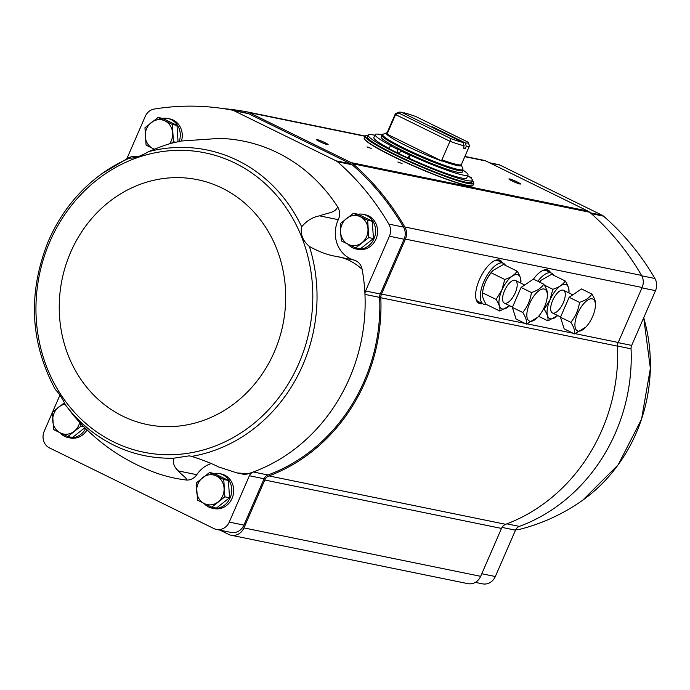 <?xml version="1.0" encoding="UTF-8"?>
<svg xmlns="http://www.w3.org/2000/svg" width="690" height="690" viewBox="0 0 690 690"><rect width="100%" height="100%" fill="white"/><g stroke="black" fill="none" stroke-linecap="round" stroke-linejoin="round"><path stroke-width="1.03" d="M138.017 156.759L132.264 156.587C128.788 157.449 127.84 157.976 129.444 158.165C134.697 158.26 141.062 156.087 148.54 151.645C157.812 147.746 165.471 144.935 171.517 143.201L181.41 141.01L219.532 138.405A171.983 155.095 101.6 0 1 337.574 206.741A12.618 11.385 101.6 0 1 338.29 219.67A29.032 26.186 101.6 0 0 354.143 260.096A12.618 11.385 101.6 0 1 362.121 269.333A171.983 155.095 101.6 0 1 364.958 294.389A6.943 6.262 101.6 0 1 365.588 290.99L380.276 294L404.099 239.223A12.618 11.385 101.6 0 0 403.512 227.096A271.377 244.743 101.6 0 0 352.15 164.755A7.573 6.831 101.6 0 0 350.77 163.832L248.547 113.678A7.573 6.831 101.6 0 0 247.055 113.169A7.573 6.831 101.6 0 0 246.994 113.151L232.427 110.176M52.466 412.275L44.186 431.31A12.618 11.385 101.6 0 0 49.456 447.879L213.943 528.583A12.618 11.385 101.6 0 0 216.427 529.428A12.618 11.385 101.6 0 0 229.235 522.106L249.392 475.746A6.943 6.262 101.6 0 1 253.273 471.969A171.983 155.095 101.6 0 1 248.089 473.771L236.998 472.926L218.532 466.932C211.571 463.37 202.601 459.859 191.613 456.392A155.983 140.674 -78.4 0 0 302.763 365.148A155.983 140.674 -78.4 0 0 309.387 246.451C302.738 240.707 300.167 234.152 301.677 226.786C306.696 220.766 312.665 217.117 319.574 215.849C326.793 212.934 335.866 212.925 337.574 206.741M129.09 157.562L128.694 158.165L129.444 158.165A155.983 140.674 -78.4 0 0 101.999 173.621L129.09 157.562M191.613 456.392L189.31 455.849L174.027 458.151C172.586 462.861 174.044 467.121 178.408 470.942C181.539 475.074 188.336 478.895 185.964 479.981A171.983 155.095 101.6 0 1 151.481 471.227C120.595 458.997 94.401 440.151 72.907 414.69L65.472 404.892C62.152 398.13 58.771 393.007 55.338 389.522L55.347 389.54C30.041 342.378 27.686 292.957 48.291 241.267C60.453 213.331 78.358 190.776 101.999 173.621M179.245 141.398A17.673 15.939 -78.4 0 0 167.825 118.49L169.8 118.896A17.673 15.939 101.6 0 1 181.479 141.001M363.156 214.331L365.131 214.737A17.673 15.939 101.6 0 1 375.981 239.111A17.673 15.939 101.6 0 1 358.05 249.357L356.075 248.961A17.673 15.939 -78.4 0 0 374.006 238.706A17.673 15.939 -78.4 0 0 363.156 214.331A17.673 15.939 -78.4 0 0 357.972 214.219M126.882 158.64L145.245 116.42A12.618 11.385 101.6 0 1 154.319 109.029A271.377 244.743 101.6 0 1 232.297 110.15A7.573 6.831 101.6 0 1 232.357 110.159A7.573 6.831 101.6 0 1 233.85 110.667L336.073 160.83A7.573 6.831 101.6 0 1 337.453 161.745A271.377 244.743 101.6 0 1 388.824 224.086A12.618 11.385 101.6 0 1 389.402 236.222L365.588 290.99M379.655 297.39A171.983 155.095 101.6 0 1 267.962 474.97L253.273 471.969A171.983 155.095 101.6 0 0 364.958 294.389L379.655 297.39A6.943 6.262 101.6 0 1 380.276 294M249.392 475.746L264.089 478.748A6.943 6.262 101.6 0 1 267.962 474.97M264.089 478.748L243.924 525.116A12.618 11.385 101.6 0 1 231.115 532.439L216.427 529.428M483.897 160.313L464.896 156.423L483.802 160.287A10.1 9.108 101.6 0 1 483.897 160.313A10.1 9.108 101.6 0 1 485.881 160.986L587.854 211.028A10.1 9.108 101.6 0 1 589.7 212.253A272.645 245.881 101.6 0 1 641.545 275.396A12.618 11.385 101.6 0 1 642.114 287.497L618.214 342.464A7.573 6.831 101.6 0 0 617.524 346.147A173.242 156.233 101.6 0 1 505.692 524.314A7.573 6.831 101.6 0 0 501.492 528.419L264.779 480.016L243.95 527.919A12.618 11.385 101.6 0 1 231.141 535.242A12.618 11.385 101.6 0 1 228.666 534.396L220.058 530.17M264.779 480.016A7.573 6.831 101.6 0 1 268.988 475.91A173.242 156.233 101.6 0 0 380.811 297.744A7.573 6.831 101.6 0 1 381.501 294.061L405.401 239.094A12.618 11.385 101.6 0 0 404.832 226.993A272.645 245.881 101.6 0 0 352.995 163.849A10.1 9.108 101.6 0 0 351.15 162.624L249.168 112.582A10.1 9.108 101.6 0 0 247.184 111.909A10.1 9.108 101.6 0 0 247.089 111.892A272.645 245.881 101.6 0 0 223.698 108.666M582.765 500.164L618.154 464.827L641.528 419.244L650.368 368.382L643.701 317.771A155.983 140.674 101.6 0 1 582.765 500.164C563.506 513.817 542.521 523.529 519.786 529.316L515.654 529.808M498.465 164.574L489.426 162.728L498.396 164.565A7.573 6.831 101.6 0 1 498.465 164.574A7.573 6.831 101.6 0 1 499.948 165.083L602.172 215.237A7.573 6.831 101.6 0 1 603.56 216.16A271.377 244.743 101.6 0 1 654.922 278.501A12.618 11.385 101.6 0 1 655.5 290.637L631.686 345.405A6.943 6.262 101.6 0 0 631.057 348.795A171.983 155.095 101.6 0 1 519.372 526.384L506.943 523.839M501.492 528.419L480.663 576.323A12.618 11.385 101.6 0 1 467.855 583.645L231.141 535.242M537.795 317.21A17.673 7.435 -63.9 0 1 526.824 314.683A17.673 7.435 -63.9 0 1 538.364 291.171A17.673 7.435 -63.9 0 1 547.075 298.304A17.673 7.435 -63.9 0 1 544.557 306.653A17.673 7.435 -63.9 0 1 537.795 317.21L526.427 324.11L516.06 319.022L512.385 307.412L521.062 287.454L533.413 279.122A23.986 10.091 -63.9 0 1 548.179 270.101A23.986 10.091 -63.9 0 1 550.525 272.654M482.422 303.617A23.986 10.091 -63.9 0 1 478.964 303.324A23.986 10.091 -63.9 0 1 479.377 279.717A23.986 10.091 -63.9 0 1 500.095 260.268A23.986 10.091 -63.9 0 1 502.432 262.821M319.66 141.588A6.314 0.621 -156.5 0 1 316.546 139.691A6.314 0.621 -156.5 0 1 322.584 141.562A6.314 0.621 -156.5 0 1 328.069 144.702A6.314 0.621 -156.5 0 1 319.66 141.588M512.023 180.927A6.314 0.621 -156.5 0 1 508.909 179.02A6.314 0.621 -156.5 0 1 514.938 180.901A6.314 0.621 -156.5 0 1 520.433 184.032A6.314 0.621 -156.5 0 1 512.023 180.927M468.079 175.89L471.537 177.753L470.071 177.373M397.863 161.995L402.072 163.547L397.863 161.995M367.028 146.867L371.229 148.419L367.028 146.867M367.468 147.074L369.012 147.746M398.311 162.21L399.855 162.875M519.372 526.384A6.943 6.262 101.6 0 0 515.49 530.161L495.334 576.521A12.618 11.385 101.6 0 1 482.526 583.843L475.35 582.377M52.492 412.206L59.944 395.077M219.248 473.564L221.223 473.97A17.673 15.939 101.6 0 1 232.082 498.344A17.673 15.939 101.6 0 1 214.15 508.599L212.166 508.194A17.673 15.939 -78.4 0 0 230.106 497.947A17.673 15.939 -78.4 0 0 219.248 473.564A17.673 15.939 -78.4 0 0 214.072 473.452M87.035 429.905A17.673 15.939 101.6 0 1 70.225 437.978L68.241 437.581A17.673 15.939 -78.4 0 0 85.612 428.516M248.089 473.771A12.618 11.385 101.6 0 1 242.716 474.09L236.998 472.926M178.408 470.942L196.771 474.694A29.032 26.186 101.6 0 1 211.114 463.594M196.771 474.694A12.618 11.385 101.6 0 1 185.964 479.981M309.387 246.451C318.771 251.66 327.448 254.929 335.426 256.266C345.285 257.68 354.186 262.036 362.121 269.333M347.958 244.226A17.673 15.939 -78.4 0 0 356.075 248.961M353.427 213.288L358.076 214.236L372.315 221.231L373.428 238.542L360.301 248.874L355.652 247.926L368.779 237.593L367.666 220.274L353.427 213.288L340.291 223.62L340.584 232.22L341.403 240.931L355.652 247.926M167.825 118.49A17.673 15.939 -78.4 0 0 162.65 118.378M152.637 148.393A17.673 15.939 -78.4 0 0 153.758 149.532M176.994 125.39L172.345 124.442L158.096 117.447L162.745 118.404L176.994 125.39L178.037 141.631M60.134 432.846A17.673 15.939 -78.4 0 0 68.241 437.581M84.844 427.757L72.467 437.495L67.818 436.546L80.954 426.213L80.635 423.427M204.059 503.467A17.673 15.939 -78.4 0 0 212.166 508.194M209.518 472.529L214.167 473.478L228.416 480.464L229.529 497.783L216.393 508.107L211.744 507.159L224.88 496.834L223.767 479.516L209.518 472.529L196.391 482.853L197.495 500.172L211.744 507.159M229.529 497.783L224.88 496.834M228.416 480.464L223.767 479.516M83.913 426.817L80.954 426.213M64.317 402.831L52.466 412.232L53.57 429.551L67.818 436.546M175.519 142.175L173.457 141.761L172.345 124.442M171.422 143.227L173.457 141.761M158.096 117.447L144.96 127.779L146.073 145.098L152.93 148.54A15.146 13.662 -78.4 0 0 154.577 149.204M372.315 221.231L367.666 220.274M373.428 238.542L368.779 237.593M224.052 488.123A15.146 13.662 -78.4 0 0 216.375 475.962A15.146 13.662 -78.4 0 0 202.688 477.635A15.146 13.662 -78.4 0 0 196.676 491.461A15.146 13.662 -78.4 0 0 204.352 503.614A15.146 13.662 -78.4 0 0 218.049 501.941A15.146 13.662 -78.4 0 0 224.052 488.123M65.058 404.228A15.146 13.662 -78.4 0 0 58.762 407.014A15.146 13.662 -78.4 0 0 52.751 420.84A15.146 13.662 -78.4 0 0 60.427 432.992A15.146 13.662 -78.4 0 0 74.123 431.328A15.146 13.662 -78.4 0 0 79.712 422.435M169.576 143.77A15.146 13.662 -78.4 0 0 172.629 133.041A15.146 13.662 -78.4 0 0 164.953 120.888A15.146 13.662 -78.4 0 0 151.265 122.561A15.146 13.662 -78.4 0 0 145.254 136.379A15.146 13.662 -78.4 0 0 152.93 148.54M367.96 228.882A15.146 13.662 -78.4 0 0 360.284 216.729A15.146 13.662 -78.4 0 0 346.587 218.402A15.146 13.662 -78.4 0 0 340.584 232.22A15.146 13.662 -78.4 0 0 348.26 244.372A15.146 13.662 -78.4 0 0 361.948 242.707A15.146 13.662 -78.4 0 0 367.96 228.882M512.066 180.944A5.287 0.517 -156.5 0 1 516.87 183.031M319.712 141.614A5.287 0.517 -156.5 0 1 324.507 143.701M432.466 126.805L465.319 142.925L435.657 129.159M462.973 142.442A37.864 3.735 -156.5 0 1 450.932 138.647L398.751 113.048A37.864 3.735 -156.5 0 1 398.984 112.229A37.864 3.735 -156.5 0 1 401.459 112.263L462.973 142.442L464.154 145.788L463.154 148.091A40.391 3.985 23.5 0 0 465.284 148.531L463.37 147.591M432.716 127.71L432.345 127.055M403.805 112.737A37.864 3.735 -156.5 0 1 415.846 116.541L468.027 142.14A37.864 3.735 -156.5 0 1 468.096 142.278L469.407 145.564A40.391 3.985 -156.5 0 1 469.433 146.004A40.391 3.985 -156.5 0 1 466.285 146.228L465.284 148.531M466.285 146.228L465.336 143.244M468.096 142.278A37.864 3.735 -156.5 0 1 465.319 142.925M464.154 145.788A40.391 3.985 -156.5 0 1 449.966 141.278L450.932 138.647M398.751 113.048L395.568 114.583A40.391 3.985 -156.5 0 1 395.344 113.79A40.391 3.985 -156.5 0 1 395.689 113.505L398.984 112.229M386.435 133.86L387.513 133.11L395.568 114.583L449.966 141.278L441.911 159.804L442.074 161.158A41.021 4.045 23.5 0 1 406.505 145.926A41.021 4.045 23.5 0 1 386.435 133.86L442.074 161.158M414.768 156.328A42.288 4.175 23.5 0 0 425.075 160.813M402.391 150.506L402.106 151.162M402.943 150.782A44.177 4.356 -156.5 0 1 381.13 136.991L381.898 135.223A44.177 4.356 -156.5 0 0 403.71 149.014A44.177 4.356 -156.5 0 0 462.93 170.447L462.162 172.224A44.177 4.356 -156.5 0 1 402.943 150.782M467.699 175.622A56.804 5.606 -156.5 0 1 472.357 180.418A56.804 5.606 -156.5 0 1 396.224 152.852A56.804 5.606 -156.5 0 1 368.175 135.119A56.804 5.606 -156.5 0 1 374.86 135.257M382.062 134.93A50.611 4.994 23.5 0 0 375.153 134.593A50.611 4.994 23.5 0 0 391.213 145.849L390.402 145.685L389.1 148.678A51.56 5.089 23.5 0 0 396.767 152.602L399.631 153.18M389.186 148.462A50.611 4.994 -156.5 0 1 373.851 137.586L375.153 134.593M410.231 155.181A50.611 4.994 23.5 0 0 467.984 174.958L466.682 177.951A50.611 4.994 -156.5 0 1 408.929 158.174L408.118 158.01A51.56 5.089 23.5 0 1 399.338 153.861L400.64 150.868A51.56 5.089 23.5 0 0 409.42 155.017L410.231 155.181L408.929 158.174M472.357 180.418L471.606 182.151A56.804 5.606 -156.5 0 1 395.474 154.586A56.804 5.606 -156.5 0 1 367.425 136.853L368.175 135.119M409.42 155.017L408.118 158.01M467.984 174.958A50.611 4.994 23.5 0 0 463.025 170.137M390.402 145.685A51.56 5.089 23.5 0 0 398.07 149.601L396.767 152.602M398.07 149.601L402.313 150.472M404.909 151.74L400.64 150.868M395.965 147.927L399.243 149.437L395.965 147.927M404.185 151.955L407.471 153.473L404.185 151.955M553.596 275.267A22.718 9.556 116.1 0 0 551.534 273.154A22.718 9.556 116.1 0 0 537.838 281.296M551.534 273.154L546.394 270.627A22.718 9.556 116.1 0 0 543.056 270.368M591.865 294.044L581.506 288.955L569.147 297.295L560.478 317.245L564.153 328.854L574.52 333.943C575.106 330.967 573.882 327.095 570.837 322.325C575.538 316.563 578.436 309.913 579.514 302.375C585.431 300.495 589.553 297.718 591.865 294.044C594.901 298.787 596.125 302.66 595.548 305.653L595.159 308.137A17.673 7.435 -63.9 0 1 592.65 316.486A17.673 7.435 -63.9 0 1 585.888 327.043A17.673 7.435 -63.9 0 1 574.917 324.516A17.673 7.435 -63.9 0 1 586.448 301.004A17.673 7.435 -63.9 0 1 595.159 308.137M564.161 308.766A17.673 7.435 -63.9 0 1 565.584 305.498M585.888 327.043L574.52 333.943M560.478 317.245L570.837 322.325M569.147 297.295L579.514 302.375M557.692 315.537A18.837 7.926 -63.9 0 1 547.886 316.641A18.837 7.926 -63.9 0 1 549.999 299.986A18.837 7.926 -63.9 0 1 562.635 284.754A18.837 7.926 -63.9 0 1 568.819 292.879M552.63 300.521A12.618 5.313 -63.9 0 1 560.685 290.49A12.618 5.313 -63.9 0 1 562.738 303.954A12.618 5.313 -63.9 0 1 550.836 310.569A12.618 5.313 -63.9 0 1 552.63 300.521M539.597 282.158L541.176 280.226L551.62 274.292L565.231 280.968C568.267 285.738 569.491 289.61 568.905 292.586L568.853 292.896M565.231 280.968C562.928 284.625 558.814 287.411 552.871 289.308L549.913 299.96L544.203 309.258C547.23 314.002 548.455 317.874 547.877 320.867L557.692 315.572M544.332 285.117L552.871 289.308M543.496 308.913L544.203 309.258M538.597 316.322L547.877 320.867M539.485 282.098A18.837 7.926 -63.9 0 1 540.753 280.666A18.837 7.926 -63.9 0 1 540.986 280.425M505.511 265.434A22.718 9.556 116.1 0 0 503.441 263.313A22.718 9.556 116.1 0 0 483.819 281.744A22.718 9.556 116.1 0 0 483.423 304.109A22.718 9.556 116.1 0 0 486.364 304.454M476.04 299.106A22.718 9.556 116.1 0 0 478.282 301.59L483.423 304.109M503.441 263.313L498.301 260.794A22.718 9.556 116.1 0 0 494.963 260.535M516.068 298.934A17.673 7.435 -63.9 0 1 517.491 295.665M526.427 324.11C527.013 321.135 525.789 317.262 522.753 312.492C527.453 306.731 530.343 300.081 531.429 292.543C537.337 290.663 541.46 287.885 543.78 284.211C546.808 288.955 548.033 292.827 547.455 295.82L547.075 298.304M512.385 307.412L522.753 312.492M521.062 287.454L531.429 292.543M533.413 279.122L543.78 284.211M509.608 305.704A18.837 7.926 -63.9 0 1 499.802 306.8A18.837 7.926 -63.9 0 1 501.906 290.154A18.837 7.926 -63.9 0 1 514.542 274.922A18.837 7.926 -63.9 0 1 520.726 283.047M504.537 290.688A12.618 5.313 -63.9 0 1 512.601 280.657A12.618 5.313 -63.9 0 1 514.654 294.121A12.618 5.313 -63.9 0 1 502.743 300.737A12.618 5.313 -63.9 0 1 504.537 290.688M517.138 271.136C514.835 274.793 510.721 277.57 504.787 279.476L501.82 290.119L496.11 299.426C499.137 304.169 500.362 308.042 499.784 311.035L486.183 304.359C483.147 299.615 481.922 295.743 482.5 292.75C483.595 285.203 486.484 278.553 491.177 272.8L493.083 270.394L503.527 264.46L517.138 271.136C520.174 275.905 521.399 279.778 520.812 282.753L520.769 283.064M499.784 311.035L509.608 305.739M491.177 272.8L504.787 279.476M492.893 270.592A18.837 7.926 -63.9 0 0 492.66 270.834A18.837 7.926 -63.9 0 0 485.458 282.081A18.837 7.926 -63.9 0 0 482.776 290.99L482.491 292.81L496.11 299.426M301.677 226.786A155.983 140.674 -78.4 0 0 148.54 151.645M65.472 404.892A155.983 140.674 -78.4 0 0 174.027 458.151M618.214 342.464L575.279 333.684M573.071 333.236L527.186 323.852M524.986 323.403L381.501 294.061M617.524 346.147L380.811 297.744M642.114 287.497L405.401 239.094M641.545 275.396L404.832 226.993M589.7 212.253L352.995 163.849M587.854 211.028L351.15 162.624M485.881 160.986L464.784 156.673M364.932 136.258L249.168 112.582M247.184 111.909L365.045 136.008L247.279 111.927M480.663 576.323L243.95 527.919M505.692 524.314L268.988 475.91M499.612 260.07A23.986 10.091 -63.9 0 1 501.509 262.364M481.491 303.16A23.986 10.091 -63.9 0 1 478.515 303.074M498.258 259.82A23.607 9.927 -63.9 0 1 500.716 261.976M480.706 302.772A23.607 9.927 -63.9 0 1 477.48 302.151M547.705 269.902A23.986 10.091 -63.9 0 1 549.602 272.205M546.342 269.652A23.607 9.927 -63.9 0 1 548.809 271.817M631.686 345.405L618.136 342.637M631.057 348.795L617.524 346.026M655.5 290.637L641.95 287.868M654.922 278.501L641.778 275.819M603.56 216.16L591.304 213.65M602.172 215.237L590.364 212.822M499.948 165.083L490.142 163.082M495.334 576.521L481.784 573.752M515.49 530.161L502.018 527.402M389.402 236.222L404.099 239.223M388.824 224.086L403.512 227.096M337.453 161.745L352.15 164.755M336.073 160.83L350.77 163.832M233.85 110.667L248.547 113.678M229.235 522.106L243.924 525.116M298.805 363.596A152.783 137.784 -78.4 0 0 164.651 151.257A152.783 137.784 -78.4 0 0 59.642 392.757A152.783 137.784 -78.4 0 0 298.805 363.596M274.258 352.09A124.985 112.712 -78.4 0 0 164.513 178.391A124.985 112.712 -78.4 0 0 78.617 375.955A124.985 112.712 -78.4 0 0 274.258 352.09M132.264 156.587L135.99 157.355M335.426 256.266L354.143 260.096M319.574 215.849L338.29 219.67M469.433 146.004L461.368 164.53A40.391 3.985 -156.5 0 1 441.911 159.804M387.513 133.11A40.391 3.985 -156.5 0 1 387.288 132.316L395.344 113.79M461.368 164.53L461.334 165.048A40.762 4.019 -156.5 0 1 441.919 160.796M386.797 133.748A40.762 4.019 -156.5 0 1 386.943 132.704L387.288 132.316M461.334 165.048L462.912 169.007A43.806 4.321 -156.5 0 1 444.602 165.359A43.806 4.321 -156.5 0 1 404.219 148.229A43.806 4.321 -156.5 0 1 382.959 134.248L381.898 135.223M472.245 180.685A59.073 5.83 -156.5 0 1 452.907 178.857A59.073 5.83 -156.5 0 1 394.507 154.388A59.073 5.83 -156.5 0 1 368.063 135.387L365.269 135.74L364.208 137.914C364.208 140.838 373.971 147.099 393.498 156.69A59.073 5.83 -156.5 0 1 364.32 138.733M472.253 180.668L473.823 183.385A59.323 5.856 -156.5 0 1 394.301 154.595A59.323 5.856 -156.5 0 1 365.01 136.077M473.823 183.385L473.021 185.231A59.323 5.856 -156.5 0 1 393.498 156.44A59.323 5.856 -156.5 0 1 364.208 137.914M472.339 185.705A59.073 5.83 -156.5 0 1 393.507 156.69C426.774 173.078 472.547 190.061 473.021 185.231M232.357 110.159L247.055 113.169M386.943 132.704L382.959 134.248M462.912 169.007L462.93 170.447M572.795 294.828L563.532 290.283M560.599 316.969L552.414 312.95M540.753 280.666L541.176 280.226M524.711 284.996L515.439 280.451M512.506 307.128L504.321 303.117M492.66 270.834L493.083 270.394"/></g></svg>
